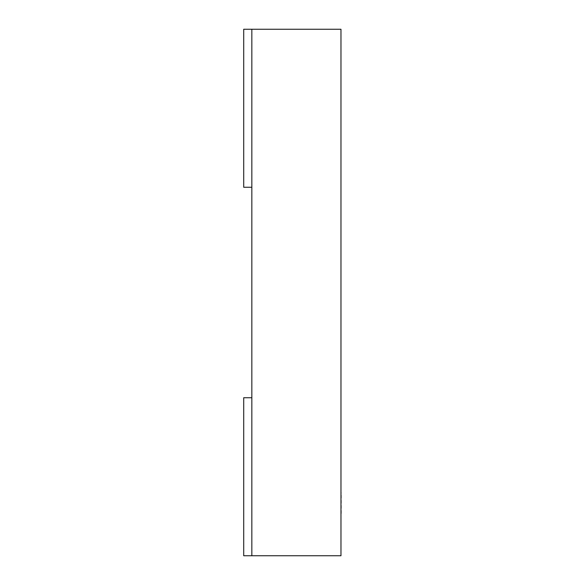 <?xml version="1.0" encoding="UTF-8"?>
<svg xmlns="http://www.w3.org/2000/svg" width="585" height="585" viewBox="0 0 585 585"><rect width="100%" height="100%" fill="white"/><g stroke="black" fill="none" stroke-linecap="round" stroke-linejoin="round"><path stroke-width="0.44" stroke-dasharray="2.92 2.19" d="M341.289 513.462L341.289 492.804M340.975 503.129L340.975 513.462L340.975 503.129M251.842 187.266L243.711 187.266L243.711 29.25L243.711 187.266L251.842 187.266L251.842 29.25L251.842 187.266L243.711 187.266L243.711 29.25L251.842 29.25L251.842 187.266L251.842 29.25L243.711 29.25L340.975 29.25L340.975 555.75L243.711 555.75L243.711 397.734L251.842 397.734L243.711 397.734L243.711 555.75L251.842 555.75L251.842 397.734L251.842 555.75L243.711 555.75L243.711 397.734L251.842 397.734L251.842 555.75L251.842 397.734M251.842 29.25L251.842 555.75"/><path stroke-width="0.88" d="M340.975 492.804L340.975 513.462M251.842 29.25L251.842 555.75L340.975 555.75L340.975 29.25L243.711 29.25L243.711 187.266L251.842 187.266M251.842 397.734L243.711 397.734L243.711 555.75L251.842 555.75"/></g></svg>
